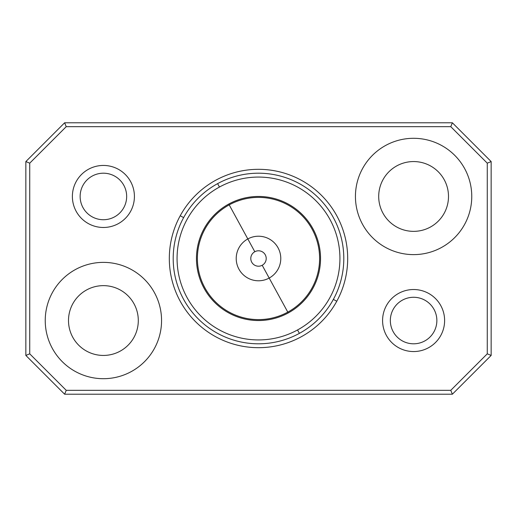 <?xml version="1.0" encoding="UTF-8"?>
<svg xmlns="http://www.w3.org/2000/svg" width="517" height="517" viewBox="0 0 517 517"><rect width="100%" height="100%" fill="white"/><g stroke="black" fill="none" stroke-linecap="round" stroke-linejoin="round"><path stroke-width="0.78" d="M288.24 312.947A62.04 62.04 0 0 1 204.053 288.24A62.04 62.04 0 0 1 228.76 204.053A62.04 62.04 0 0 1 312.947 228.76A62.04 62.04 0 0 1 288.24 312.947A62.04 62.04 0 0 0 312.947 228.76A62.04 62.04 0 0 0 228.76 204.053A62.04 62.04 0 0 0 204.053 288.24A62.04 62.04 0 0 0 288.24 312.947L262.197 265.266A7.71 7.71 0 0 1 251.734 262.197A7.71 7.71 0 0 1 254.803 251.734A7.71 7.71 0 0 1 265.266 254.803A7.71 7.71 0 0 1 262.197 265.266A7.71 7.71 0 0 0 265.266 254.803A7.71 7.71 0 0 0 254.803 251.734L247.817 238.944A22.289 22.289 0 0 1 278.056 247.817A22.289 22.289 0 0 1 269.183 278.056A22.289 22.289 0 0 1 238.944 269.183A22.289 22.289 0 0 1 247.817 238.944L254.803 251.734A7.71 7.71 0 0 0 251.734 262.197A7.71 7.71 0 0 0 262.197 265.266L269.183 278.056A22.289 22.289 0 0 0 278.056 247.817A22.289 22.289 0 0 0 247.817 238.944L229.205 204.874A61.103 61.103 0 0 1 312.126 229.205A61.103 61.103 0 0 1 287.795 312.126A61.103 61.103 0 0 1 204.874 287.795A61.103 61.103 0 0 1 229.205 204.874L247.817 238.944A22.289 22.289 0 0 0 238.944 269.183A22.289 22.289 0 0 0 269.183 278.056L287.795 312.126A61.103 61.103 0 0 0 312.126 229.205A61.103 61.103 0 0 0 229.205 204.874L228.76 204.053L229.205 204.874A61.103 61.103 0 0 0 204.874 287.795A61.103 61.103 0 0 0 287.795 312.126L288.24 312.947M217.605 183.638A85.305 85.305 0 0 0 183.638 299.395A85.305 85.305 0 0 0 299.395 333.362A85.305 85.305 0 0 0 333.362 217.605A85.305 85.305 0 0 0 217.605 183.638A85.305 85.305 0 0 1 333.362 217.605A85.305 85.305 0 0 1 299.395 333.362L297.54 329.962A81.427 81.427 0 0 1 187.038 297.54A81.427 81.427 0 0 1 219.46 187.038A81.427 81.427 0 0 1 329.962 219.46A81.427 81.427 0 0 1 297.54 329.962A81.427 81.427 0 0 0 329.962 219.46A81.427 81.427 0 0 0 219.46 187.038L217.605 183.638L219.46 187.038A81.427 81.427 0 0 0 187.038 297.54A81.427 81.427 0 0 0 297.54 329.962L299.395 333.362A85.305 85.305 0 0 1 183.638 299.395A85.305 85.305 0 0 1 217.605 183.638M393.185 309.386A23.265 23.265 0 0 0 402.446 340.955A23.265 23.265 0 0 0 434.015 331.694A23.265 23.265 0 0 0 424.754 300.125A23.265 23.265 0 0 0 393.185 309.386A23.265 23.265 0 0 1 424.754 300.125A23.265 23.265 0 0 1 434.015 331.694A23.265 23.265 0 0 1 402.446 340.955A23.265 23.265 0 0 1 393.185 309.386M66.234 126.665L450.766 126.665L487.272 163.172L487.272 353.828L450.766 390.335L66.234 390.335L29.727 353.828L29.727 163.172L66.234 126.665L64.625 122.787L452.375 122.787L450.766 126.665L66.234 126.665L29.727 163.172L25.85 161.562L64.625 122.787L66.234 126.665M386.38 305.67A31.02 31.02 0 0 0 398.73 347.76A31.02 31.02 0 0 0 440.82 335.41A31.02 31.02 0 0 0 428.47 293.32A31.02 31.02 0 0 0 386.38 305.67A31.02 31.02 0 0 1 428.47 293.32A31.02 31.02 0 0 1 440.82 335.41A31.02 31.02 0 0 1 398.73 347.76A31.02 31.02 0 0 1 386.38 305.67M76.18 181.59A31.02 31.02 0 0 0 88.53 223.68A31.02 31.02 0 0 0 130.62 211.33A31.02 31.02 0 0 0 118.27 169.24A31.02 31.02 0 0 0 76.18 181.59A31.02 31.02 0 0 1 118.27 169.24A31.02 31.02 0 0 1 130.62 211.33A31.02 31.02 0 0 1 88.53 223.68A31.02 31.02 0 0 1 76.18 181.59M52.359 292.654A58.163 58.163 0 0 0 75.514 371.581A58.163 58.163 0 0 0 154.441 348.426A58.163 58.163 0 0 0 131.286 269.499A58.163 58.163 0 0 0 52.359 292.654A58.163 58.163 0 0 1 131.286 269.499A58.163 58.163 0 0 1 154.441 348.426A58.163 58.163 0 0 1 75.514 371.581A58.163 58.163 0 0 1 52.359 292.654M362.559 168.574A58.163 58.163 0 0 0 385.714 247.501A58.163 58.163 0 0 0 464.641 224.346A58.163 58.163 0 0 0 441.486 145.419A58.163 58.163 0 0 0 362.559 168.574A58.163 58.163 0 0 1 441.486 145.419A58.163 58.163 0 0 1 464.641 224.346A58.163 58.163 0 0 1 385.714 247.501A58.163 58.163 0 0 1 362.559 168.574M336.767 301.256A89.183 89.183 0 0 0 301.256 180.233A89.183 89.183 0 0 0 180.233 215.744A89.183 89.183 0 0 0 215.744 336.767A89.183 89.183 0 0 0 336.767 301.256A89.183 89.183 0 0 1 215.744 336.767A89.183 89.183 0 0 1 180.233 215.744L183.638 217.605L180.233 215.744A89.183 89.183 0 0 1 301.256 180.233A89.183 89.183 0 0 1 336.767 301.256L333.362 299.395L336.767 301.256M29.727 353.828L25.85 355.438L25.85 161.562L29.727 163.172L29.727 353.828L66.234 390.335L64.625 394.212L25.85 355.438L29.727 353.828M450.766 390.335L452.375 394.212L64.625 394.212L66.234 390.335L450.766 390.335L487.272 353.828L491.15 355.438L452.375 394.212L450.766 390.335M487.272 163.172L491.15 161.562L491.15 355.438L487.272 353.828L487.272 163.172L450.766 126.665L452.375 122.787L491.15 161.562L487.272 163.172M452.375 122.787L64.625 122.787L452.375 122.787L491.15 161.562L452.375 122.787L64.625 122.787L25.85 161.562L64.625 122.787L25.85 161.562L25.85 355.438L64.625 394.212L25.85 355.438L64.625 394.212L452.375 394.212L64.625 394.212L452.375 394.212L491.15 355.438L452.375 394.212L491.15 355.438L491.15 161.562L452.375 122.787M123.815 207.614A23.265 23.265 0 0 1 92.246 216.875A23.265 23.265 0 0 1 82.985 185.306A23.265 23.265 0 0 1 114.554 176.045A23.265 23.265 0 0 1 123.815 207.614A23.265 23.265 0 0 0 114.554 176.045A23.265 23.265 0 0 0 82.985 185.306A23.265 23.265 0 0 0 92.246 216.875A23.265 23.265 0 0 0 123.815 207.614M134.026 337.271A34.898 34.898 0 0 1 86.669 351.166A34.898 34.898 0 0 1 72.774 303.809A34.898 34.898 0 0 1 120.131 289.914A34.898 34.898 0 0 1 134.026 337.271A34.898 34.898 0 0 0 120.131 289.914A34.898 34.898 0 0 0 72.774 303.809A34.898 34.898 0 0 0 86.669 351.166A34.898 34.898 0 0 0 134.026 337.271M444.226 213.191A34.898 34.898 0 0 1 396.869 227.086A34.898 34.898 0 0 1 382.974 179.729A34.898 34.898 0 0 1 430.331 165.834A34.898 34.898 0 0 1 444.226 213.191A34.898 34.898 0 0 0 430.331 165.834A34.898 34.898 0 0 0 382.974 179.729A34.898 34.898 0 0 0 396.869 227.086A34.898 34.898 0 0 0 444.226 213.191"/></g></svg>
